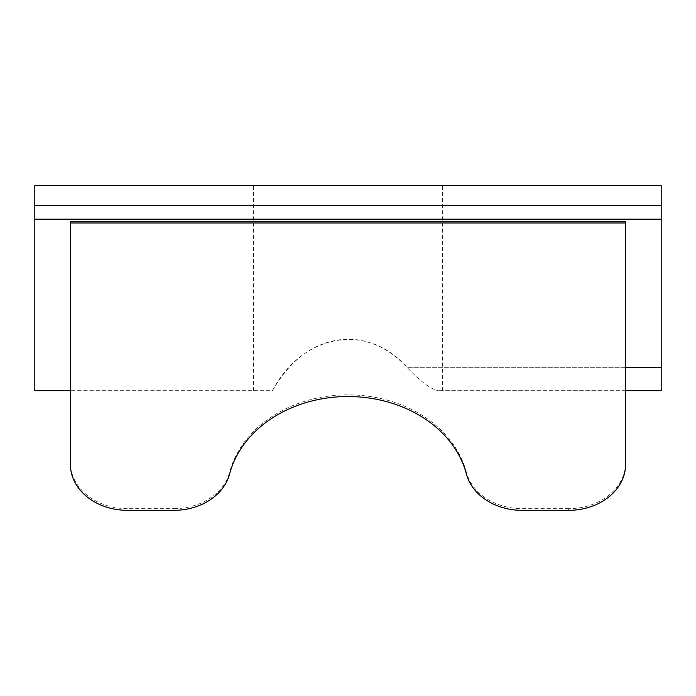 <?xml version="1.0" encoding="UTF-8"?>
<svg xmlns="http://www.w3.org/2000/svg" width="696" height="696" viewBox="0 0 696 696"><rect width="100%" height="100%" fill="white"/><g stroke="black" fill="none" stroke-linecap="round" stroke-linejoin="round"><path stroke-width="0.52" stroke-dasharray="3.48 2.61" d="M70.392 464.354L70.392 462.675A56.942 45.98 180 0 0 127.333 508.654L127.333 510.333M173.939 510.333L173.939 508.654L127.333 508.654M70.392 462.675L70.392 390.673L272.423 390.673C302.525 333.436 367.384 322.178 406.969 367.323C420.523 381.608 430.989 389.395 438.384 390.673C430.989 389.395 420.523 381.608 406.969 367.323C389.638 348.835 369.976 339.43 348 339.109C316.932 340.17 291.737 357.361 272.423 390.673L34.8 390.673L34.8 205.598L661.2 205.598L661.2 219.179L34.8 219.179M625.608 221.293L625.608 367.323L406.969 367.323L661.2 367.323L661.2 390.673M625.608 367.323L625.608 464.354M568.667 510.333L568.667 508.654A56.942 45.98 180 0 0 625.608 462.675M568.667 508.654L522.061 508.654L522.061 510.333M466.363 473.915L466.363 472.236A56.942 45.98 180 0 0 522.061 508.654M466.363 472.236A121.008 97.701 180 0 0 348 394.858A121.008 97.701 180 0 0 229.636 472.236L229.636 473.915M173.939 508.654A56.942 45.98 180 0 0 229.636 472.236M70.392 390.673L70.392 221.293M661.2 367.323L661.2 219.179M661.2 205.598L661.2 185.667L34.8 185.667L34.8 205.598L661.2 205.598L34.8 205.598M625.608 390.673L438.384 390.673L625.608 390.673M348 185.667L442.63 185.667L348 185.667M442.63 390.673L442.63 185.667M253.37 390.673L253.37 185.667"/><path stroke-width="1.04" d="M625.608 222.972L625.608 464.354A56.942 45.98 0 0 1 568.667 510.333L522.061 510.333A56.942 45.98 0 0 1 466.363 473.915A121.008 97.701 0 0 0 348 396.537A121.008 97.701 0 0 0 229.636 473.915A56.942 45.98 0 0 1 173.939 510.333L127.333 510.333A56.942 45.98 0 0 1 70.392 464.354L70.392 221.293L625.608 221.293L625.608 222.972L70.392 222.972M34.8 219.179L661.2 219.179L661.2 205.598L34.8 205.598L34.8 390.673L70.392 390.673M661.2 219.179L661.2 367.323L625.608 367.323M661.2 390.673L625.608 390.673L661.2 390.673L661.2 367.323M34.8 205.598L34.8 185.667L661.2 185.667L661.2 205.598"/></g></svg>
